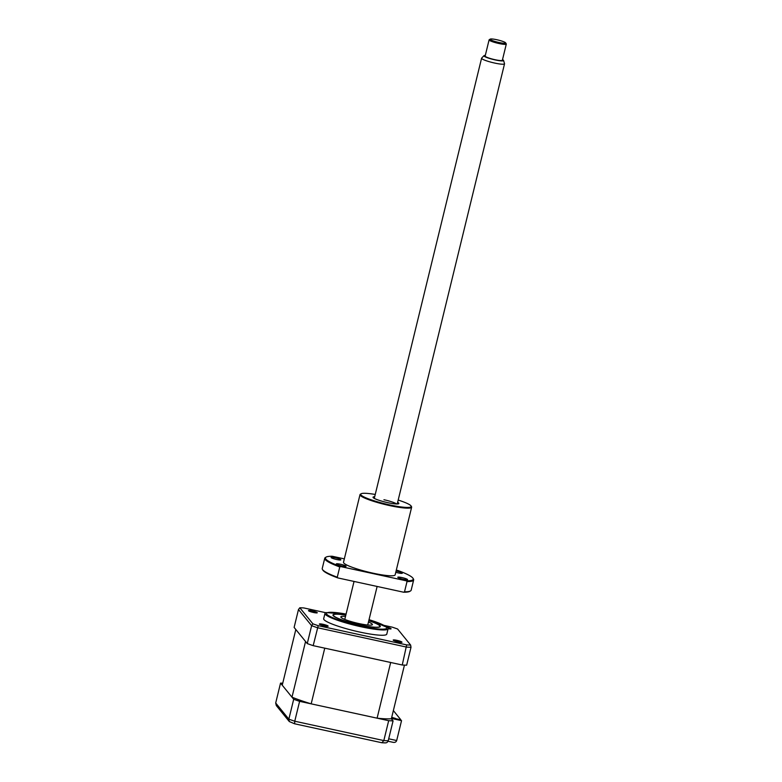 <?xml version="1.0" encoding="UTF-8"?>
<svg xmlns="http://www.w3.org/2000/svg" width="782" height="782" viewBox="0 0 782 782"><rect width="100%" height="100%" fill="white"/><g stroke="black" fill="none" stroke-linecap="round" stroke-linejoin="round"><path stroke-width="1.17" d="M368.791 620.673A24.359 3.363 -166.3 0 1 380.287 626.499A24.359 3.363 -166.3 0 1 360.072 624.984A24.359 3.363 -166.3 0 1 332.946 614.965A24.359 3.363 -166.3 0 1 345.84 615.072M326.377 626.235A3.695 0.508 13.7 0 0 323.044 625.248A3.695 0.508 13.7 0 0 320.913 624.906M315.488 612.834A3.695 0.508 13.7 0 0 312.145 611.847A3.695 0.508 13.7 0 0 310.014 611.504M389.319 628.875A3.695 0.508 13.7 0 0 388.067 628.435M400.208 642.276A3.695 0.508 13.7 0 0 396.875 641.289A3.695 0.508 13.7 0 0 394.744 640.947M369.026 619.686A31.006 4.281 13.7 0 1 386.464 628.474A31.006 4.281 13.7 0 1 361.02 626.147A31.006 4.281 13.7 0 1 327.423 614.857A31.006 4.281 13.7 0 1 346.074 614.085L326.162 612.599A32.482 4.487 13.7 0 0 324.97 613.42L323.67 618.718A32.482 4.487 13.7 0 0 359.837 632.081A32.482 4.487 13.7 0 0 386.787 634.104L388.077 628.806A32.482 4.487 13.7 0 0 387.403 627.526L369.036 619.647M324.97 613.42A32.482 4.487 13.7 0 0 361.137 626.783A32.482 4.487 13.7 0 0 388.077 628.806M313.504 612.482A4.516 0.626 13.7 0 0 317.189 612.844A4.516 0.626 13.7 0 0 312.223 610.908A4.516 0.626 13.7 0 0 308.499 610.722A4.516 0.626 13.7 0 0 313.504 612.482M324.403 625.883A4.516 0.626 13.7 0 0 328.088 626.235A4.516 0.626 13.7 0 0 323.122 624.31A4.516 0.626 13.7 0 0 319.398 624.124A4.516 0.626 13.7 0 0 324.403 625.883M398.233 641.924A4.516 0.626 13.7 0 0 401.919 642.276A4.516 0.626 13.7 0 0 396.953 640.35A4.516 0.626 13.7 0 0 393.229 640.165A4.516 0.626 13.7 0 0 398.233 641.924M388.097 628.679A4.516 0.626 13.7 0 0 391.02 628.884A4.516 0.626 13.7 0 0 386.982 627.164M384.216 625.414L392.241 627.154A68.542 9.472 -166.3 0 1 397.588 629.011L410.638 645.062A68.542 9.472 -166.3 0 1 406.669 644.896L318.215 625.678A68.542 9.472 -166.3 0 1 312.878 623.821L311.627 625.688L298.48 609.52L299.819 607.77A68.542 9.472 -166.3 0 1 303.787 607.937L325.791 612.717M298.48 609.52L294.12 627.428L307.258 643.586A69.393 9.589 13.7 0 0 313.181 645.649L402.251 665.003A69.393 9.589 13.7 0 0 406.65 665.179L411.009 647.281L410.638 645.062M402.251 665.003L406.669 644.896M312.878 623.821L299.819 607.77M313.181 645.649L318.215 625.678M307.258 643.586L311.627 625.688A69.393 9.589 -166.3 0 0 317.541 627.751L406.62 647.095A69.393 9.589 -166.3 0 0 411.009 647.281M361.978 624.867L357.697 623.88L361.978 624.867M345.82 615.141A23.919 3.304 13.7 0 0 333.719 614.672A23.919 3.304 13.7 0 0 333.67 615.796A23.919 3.304 13.7 0 0 359.72 624.847A23.919 3.304 13.7 0 0 379.739 625.893A23.919 3.304 13.7 0 0 379.563 625.668A23.919 3.304 13.7 0 0 368.772 620.742M368.459 622.032A16.236 2.248 -166.3 0 1 372.193 624.085A16.236 2.248 -166.3 0 1 372.398 624.583A16.236 2.248 -166.3 0 1 357.628 623.274A16.236 2.248 -166.3 0 1 341.03 617.379A16.236 2.248 -166.3 0 1 340.835 616.89A16.236 2.248 -166.3 0 1 345.507 616.441M391.44 718.443L401.537 720.642L391.538 718.042M401.537 720.642L396.689 740.525C396.063 742.167 394.744 742.734 392.73 742.235L388.058 741.248M282.742 683.185A69.393 9.589 13.7 0 0 280.543 683.116L275.694 702.998L288.841 719.166A69.393 9.589 13.7 0 0 294.755 721.219L294.648 723.8L381.841 742.744L383.825 740.574A69.393 9.589 13.7 0 0 388.224 740.759C387.569 742.47 386.337 743.144 384.529 742.783M280.543 683.116L293.69 699.274L288.841 719.166L289.32 721.571L294.648 723.8M293.69 699.274A69.393 9.589 13.7 0 0 299.604 701.337L294.755 721.219L383.825 740.574L388.674 720.691A69.393 9.589 13.7 0 0 393.072 720.867L388.224 740.759M299.604 701.337L388.674 720.691M393.072 720.867L391.362 718.775A62.013 8.573 -166.3 0 1 377.1 718.169L311.177 703.849A62.013 8.573 -166.3 0 1 291.979 697.182L282.243 685.218L295.821 629.53L305.557 641.494L291.979 697.182M385.311 742.9L381.841 742.744M289.32 721.571L276.3 705.559L275.694 702.998M377.1 718.169L390.677 662.481L324.755 648.161L311.177 703.849M391.362 718.775L404.441 665.12M391.655 717.602L395.545 718.443L391.723 717.319M391.606 717.798L400.863 719.811L393.356 710.584M505.573 42.785A7.976 1.105 13.7 0 0 498.017 40.009A7.976 1.105 13.7 0 0 490.275 39.1A7.976 1.105 13.7 0 0 490.246 39.452A7.976 1.105 13.7 0 0 498.887 42.472A7.976 1.105 13.7 0 0 505.612 42.844A7.976 1.105 13.7 0 0 505.573 42.785M506.218 43.821A8.856 1.222 -166.3 0 1 506.267 43.88A8.856 1.222 -166.3 0 1 506.306 44.066A8.856 1.222 -166.3 0 1 498.193 43.342A8.856 1.222 -166.3 0 1 489.18 40.117A8.856 1.222 -166.3 0 1 489.092 39.872A8.856 1.222 -166.3 0 1 489.219 39.726L490.275 39.1M489.092 39.872L485.153 56.069A8.856 1.222 13.7 0 0 485.231 56.314A8.856 1.222 13.7 0 0 494.244 59.54A8.856 1.222 13.7 0 0 502.357 60.263L506.306 44.066M485.309 55.414A10.107 1.398 13.7 0 0 483.99 55.669A10.107 1.398 13.7 0 0 484.038 56.06A10.107 1.398 13.7 0 0 494.703 59.823A10.107 1.398 13.7 0 0 503.569 60.439A10.107 1.398 13.7 0 0 503.471 60.282A10.107 1.398 13.7 0 0 502.523 59.608M503.569 60.439L504.527 63.665A11.808 1.632 -166.3 0 1 504.537 63.801A11.808 1.632 -166.3 0 1 493.706 62.843A11.808 1.632 -166.3 0 1 481.702 58.542A11.808 1.632 -166.3 0 1 481.585 58.21A11.808 1.632 -166.3 0 1 481.653 58.093L483.99 55.669M397.627 502.347A13.284 1.838 -166.3 0 1 398.683 503.725A13.284 1.838 -166.3 0 1 387.843 502.679A13.284 1.838 -166.3 0 1 373.112 497.499A13.284 1.838 -166.3 0 1 374.686 496.746M375.243 494.459A25.982 3.587 13.7 0 0 361.079 493.784A25.982 3.587 13.7 0 0 389.641 504.898A25.982 3.587 13.7 0 0 411.078 505.974A25.982 3.587 13.7 0 0 398.194 500.06M411.078 505.974L411.508 506.668A26.578 3.675 -166.3 0 1 411.635 507.225A26.578 3.675 -166.3 0 1 389.592 505.573A26.578 3.675 -166.3 0 1 360.003 494.635A26.578 3.675 -166.3 0 1 360.375 494.204L361.079 493.784M335.263 557.781A5.024 0.694 13.7 0 0 331.099 557.468A5.024 0.694 13.7 0 0 336.69 559.531A5.024 0.694 13.7 0 0 340.854 559.844A5.024 0.694 13.7 0 0 335.263 557.781M340.502 564.223A5.024 0.694 13.7 0 0 336.338 563.91A5.024 0.694 13.7 0 0 341.93 565.972A5.024 0.694 13.7 0 0 346.094 566.285A5.024 0.694 13.7 0 0 340.502 564.223M401.977 577.575A5.024 0.694 13.7 0 0 397.813 577.263A5.024 0.694 13.7 0 0 403.404 579.335A5.024 0.694 13.7 0 0 407.569 579.648A5.024 0.694 13.7 0 0 401.977 577.575M395.78 572.287A5.024 0.694 13.7 0 0 398.165 572.893A5.024 0.694 13.7 0 0 402.329 573.206A5.024 0.694 13.7 0 0 396.748 571.134A5.024 0.694 13.7 0 0 396.093 571.007M411.635 507.225L395.154 574.848A26.578 3.675 -166.3 0 1 373.102 573.196A26.578 3.675 -166.3 0 1 343.513 562.258L360.003 494.635M344.344 558.886L332.262 556.256A45.18 6.246 13.7 0 0 326.074 557.116A45.18 6.246 13.7 0 0 340.639 566.569L406.405 580.85A45.18 6.246 13.7 0 0 413.004 578.309A45.18 6.246 13.7 0 0 398.028 570.547L396.298 570.166M324.735 558.28L322.233 568.514A45.767 6.324 13.7 0 0 322.467 569.472A45.767 6.324 13.7 0 0 337.267 577.194L339.759 566.97A45.767 6.324 -166.3 0 1 324.735 558.28A45.767 6.324 -166.3 0 1 325.371 557.537L326.074 557.116M413.004 578.309L413.434 579.003A45.767 6.324 -166.3 0 1 413.658 579.961A45.767 6.324 -166.3 0 1 407.011 581.583L404.519 591.808A45.767 6.324 13.7 0 0 410.521 590.938A45.767 6.324 13.7 0 0 411.166 590.195L413.658 579.961M322.467 569.472L322.898 570.176A45.18 6.246 -166.3 0 0 337.873 577.927L403.639 592.218A45.18 6.246 -166.3 0 0 409.817 591.358L410.521 590.938M404.519 591.808L403.639 592.218M337.873 577.927L337.267 577.194M339.759 566.97L340.639 566.569M406.405 580.85L407.011 581.583M396.679 503.979A11.808 1.632 13.7 0 0 383.933 499.727M388.703 738.794L396.689 740.525M379.739 625.893L380.208 626.665M333.719 614.672L332.937 615.141M481.585 58.21L374.285 498.388M354.041 581.437L344.774 619.432M504.537 63.801L397.236 503.979M377.129 586.461L367.726 625.023M505.612 42.844L506.267 43.88"/></g></svg>
